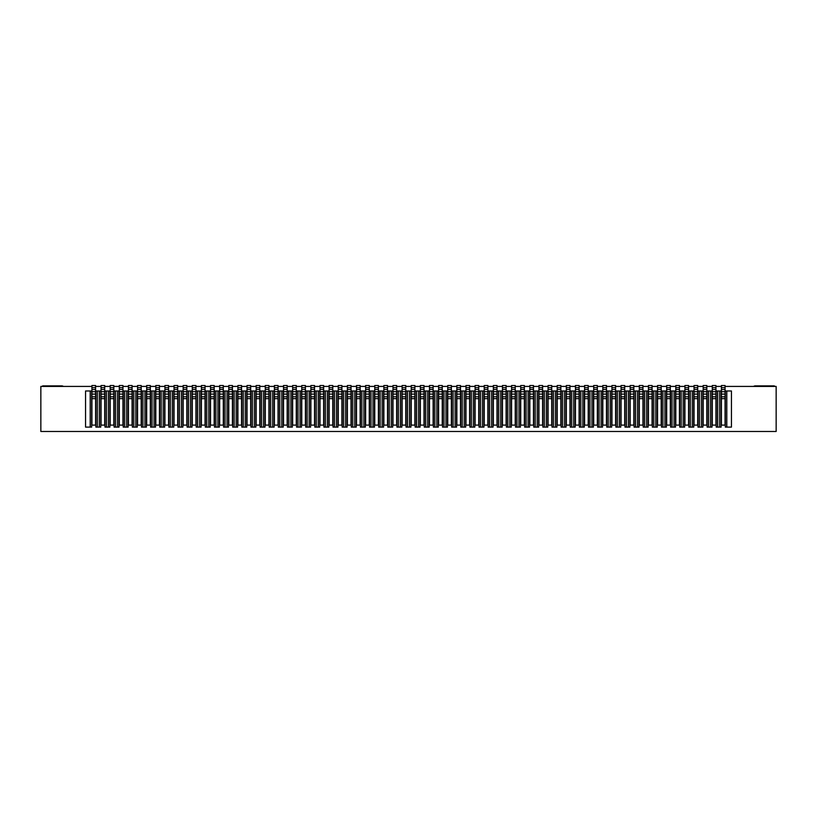 <?xml version="1.0" encoding="UTF-8"?>
<svg xmlns="http://www.w3.org/2000/svg" width="817" height="817" viewBox="0 0 817 817"><rect width="100%" height="100%" fill="white"/><g stroke="black" fill="none" stroke-linecap="round" stroke-linejoin="round"><path stroke-width="1.23" d="M721.411 387.697L725.067 387.697L725.067 385.512L721.411 385.512L721.411 389.525L725.067 389.525L725.067 425.106L721.411 425.106L721.411 396.827L725.067 396.827M721.411 389.525L721.411 396.827M717.673 390.986L717.673 427.107L716.213 427.107L716.213 390.986L721.135 390.986L721.135 427.107L719.675 427.107L719.675 390.986M725.067 387.697L725.067 389.525M753.519 386.421A3.646 3.646 0 0 1 755.439 385.879L774.322 385.879L774.322 386.421M712.291 387.697L715.937 387.697L715.937 385.512L712.291 385.512L712.291 389.525L715.937 389.525L715.937 425.106L712.291 425.106L712.291 396.827L715.937 396.827M712.291 389.525L712.291 396.827M731.45 427.107L731.45 390.986L726.793 390.986L726.793 427.107L731.45 427.107M726.793 390.986L725.333 390.986L725.333 427.107L726.793 427.107M717.673 427.107L719.675 427.107M91.933 386.421L40.85 386.421L40.85 431.488L776.15 431.488L776.15 386.421L725.067 386.421M42.678 386.421L42.678 385.879L61.561 385.879A3.646 3.646 0 0 1 63.481 386.421M712.016 390.986L712.016 427.107L707.093 427.107L707.093 390.986L712.016 390.986M703.171 398.645L706.817 398.645L706.817 425.106L703.171 425.106L703.171 396.827L706.817 396.827L706.817 391.711L703.171 391.711L703.171 396.827M703.171 391.711L703.171 385.512L706.817 385.512L706.817 391.711M706.817 398.645L706.817 396.827M703.171 389.525L706.817 389.525M708.553 427.107L708.553 390.986M710.555 390.986L710.555 427.107M715.937 387.697L715.937 389.525M666.672 398.645L670.328 398.645L670.328 425.106L666.672 425.106L666.672 396.827L670.328 396.827L670.328 391.711L666.672 391.711L666.672 396.827M666.672 391.711L666.672 385.512L670.328 385.512L670.328 391.711M670.328 398.645L670.328 396.827M666.672 389.525L670.328 389.525M674.066 427.107L670.604 427.107L670.604 390.986L675.526 390.986L675.526 427.107L674.066 427.107L674.066 390.986M672.054 427.107L672.054 390.986M648.432 398.645L652.078 398.645L652.078 425.106L648.432 425.106L648.432 396.827L652.078 396.827L652.078 391.711L648.432 391.711L648.432 396.827M648.432 391.711L648.432 385.512L652.078 385.512L652.078 391.711M652.078 398.645L652.078 396.827M648.432 389.525L652.078 389.525M646.696 427.107L643.234 427.107L643.234 390.986L648.157 390.986L648.157 427.107L646.696 427.107L646.696 390.986M644.695 427.107L644.695 390.986M639.303 398.645L642.959 398.645L642.959 425.106L639.303 425.106L639.303 396.827L642.959 396.827L642.959 391.711L639.303 391.711L639.303 396.827M639.303 391.711L639.303 385.512L642.959 385.512L642.959 391.711M642.959 398.645L642.959 396.827M639.303 389.525L642.959 389.525M602.813 398.645L606.469 398.645L606.469 425.106L602.813 425.106L602.813 396.827L606.469 396.827L606.469 391.711L602.813 391.711L602.813 396.827M602.813 391.711L602.813 385.512L606.469 385.512L606.469 391.711M606.469 398.645L606.469 396.827M602.813 389.525L606.469 389.525M626.445 427.107L624.985 427.107L624.985 390.986L628.447 390.986L628.447 427.107L626.445 427.107L626.445 390.986M628.447 390.986L629.907 390.986L629.907 427.107L628.447 427.107M575.444 398.645L579.1 398.645L579.1 425.106L575.444 425.106L575.444 396.827L579.1 396.827L579.1 391.711L575.444 391.711L575.444 396.827M575.444 391.711L575.444 385.512L579.1 385.512L579.1 391.711M579.1 398.645L579.1 396.827M575.444 389.525L579.1 389.525M571.706 427.107L570.246 427.107L570.246 390.986L573.718 390.986L573.718 427.107L571.706 427.107L571.706 390.986M573.718 390.986L575.178 390.986L575.178 427.107L573.718 427.107M566.324 398.645L569.97 398.645L569.97 425.106L566.324 425.106L566.324 396.827L569.97 396.827L569.97 391.711L566.324 391.711L566.324 396.827M566.324 391.711L566.324 385.512L569.97 385.512L569.97 391.711M569.97 398.645L569.97 396.827M566.324 389.525L569.97 389.525M566.048 390.986L566.048 427.107L562.586 427.107L562.586 390.986L566.048 390.986M562.586 427.107L561.126 427.107L561.126 390.986L562.586 390.986M564.588 390.986L564.588 427.107M557.204 398.645L560.85 398.645L560.85 425.106L557.204 425.106L557.204 396.827L560.85 396.827L560.85 391.711L557.204 391.711L557.204 396.827M557.204 391.711L557.204 385.512L560.85 385.512L560.85 391.711M560.85 398.645L560.85 396.827M557.204 389.525L560.85 389.525M553.466 427.107L552.006 427.107L552.006 390.986L555.468 390.986L555.468 427.107L553.466 427.107L553.466 390.986M555.468 390.986L556.928 390.986L556.928 427.107L555.468 427.107M548.074 398.645L551.73 398.645L551.73 425.106L548.074 425.106L548.074 396.827L551.73 396.827L551.73 391.711L548.074 391.711L548.074 396.827M548.074 391.711L548.074 385.512L551.73 385.512L551.73 391.711M551.73 398.645L551.73 396.827M548.074 389.525L551.73 389.525M544.336 427.107L542.876 427.107L542.876 390.986L547.809 390.986L547.809 427.107L544.336 427.107L544.336 390.986M546.348 390.986L546.348 427.107M538.954 398.645L542.611 398.645L542.611 425.106L538.954 425.106L538.954 396.827L542.611 396.827L542.611 391.711L538.954 391.711L538.954 396.827M538.954 391.711L538.954 385.512L542.611 385.512L542.611 391.711M542.611 398.645L542.611 396.827M538.954 389.525L542.611 389.525M535.217 427.107L533.756 427.107L533.756 390.986L537.218 390.986L537.218 427.107L535.217 427.107L535.217 390.986M537.218 390.986L538.679 390.986L538.679 427.107L537.218 427.107M529.835 398.645L533.481 398.645L533.481 425.106L529.835 425.106L529.835 396.827L533.481 396.827L533.481 391.711L529.835 391.711L529.835 396.827M529.835 391.711L529.835 385.512L533.481 385.512L533.481 391.711M533.481 398.645L533.481 396.827M529.835 389.525L533.481 389.525M528.099 390.986L528.099 427.107L529.559 427.107L529.559 390.986L524.637 390.986L524.637 427.107L528.099 427.107M526.097 427.107L526.097 390.986M502.465 398.645L506.111 398.645L506.111 425.106L502.465 425.106L502.465 396.827L506.111 396.827L506.111 391.711L502.465 391.711L502.465 396.827M502.465 391.711L502.465 385.512L506.111 385.512L506.111 391.711M506.111 398.645L506.111 396.827M502.465 389.525L506.111 389.525M507.847 390.986L507.847 427.107L506.387 427.107L506.387 390.986L509.859 390.986L509.859 427.107L511.309 427.107L511.309 390.986L509.859 390.986M507.847 427.107L509.859 427.107M475.096 398.645L478.742 398.645L478.742 425.106L475.096 425.106L475.096 396.827L478.742 396.827L478.742 391.711L475.096 391.711L475.096 396.827M475.096 391.711L475.096 385.512L478.742 385.512L478.742 391.711M478.742 398.645L478.742 396.827M475.096 389.525L478.742 389.525M471.358 390.986L471.358 427.107L469.898 427.107L469.898 390.986L473.36 390.986L473.36 427.107L474.82 427.107L474.82 390.986L473.36 390.986M471.358 427.107L473.36 427.107M465.976 398.645L469.622 398.645L469.622 425.106L465.976 425.106L465.976 396.827L469.622 396.827L469.622 391.711L465.976 391.711L465.976 396.827M465.976 391.711L465.976 385.512L469.622 385.512L469.622 391.711M469.622 398.645L469.622 396.827M465.976 389.525L469.622 389.525M462.238 390.986L462.238 427.107L460.778 427.107L460.778 390.986L464.24 390.986L464.24 427.107L465.7 427.107L465.7 390.986L464.24 390.986M462.238 427.107L464.24 427.107M456.846 398.645L460.502 398.645L460.502 425.106L456.846 425.106L456.846 396.827L460.502 396.827L460.502 391.711L456.846 391.711L456.846 396.827M456.846 391.711L456.846 385.512L460.502 385.512L460.502 391.711M460.502 398.645L460.502 396.827M456.846 389.525L460.502 389.525M455.12 427.107L451.648 427.107L451.648 390.986L456.58 390.986L456.58 427.107L455.12 427.107L455.12 390.986M453.108 427.107L453.108 390.986M429.487 398.645L433.133 398.645L433.133 425.106L429.487 425.106L429.487 396.827L433.133 396.827L433.133 391.711L429.487 391.711L429.487 396.827M429.487 391.711L429.487 385.512L433.133 385.512L433.133 391.711M433.133 398.645L433.133 396.827M429.487 389.525L433.133 389.525M425.739 427.107L424.278 427.107L424.278 390.986L429.211 390.986L429.211 427.107L425.739 427.107L425.739 390.986M427.751 390.986L427.751 427.107M402.117 398.645L405.763 398.645L405.763 425.106L402.117 425.106L402.117 396.827L405.763 396.827L405.763 391.711L402.117 391.711L402.117 396.827M402.117 391.711L402.117 385.512L405.763 385.512L405.763 391.711M405.763 398.645L405.763 396.827M402.117 389.525L405.763 389.525M407.499 427.107L407.499 390.986L409.501 390.986L409.501 427.107L406.039 427.107L406.039 390.986L407.499 390.986M409.501 390.986L410.961 390.986L410.961 427.107L409.501 427.107M392.987 398.645L396.643 398.645L396.643 425.106L392.987 425.106L392.987 396.827L396.643 396.827L396.643 391.711L392.987 391.711L392.987 396.827M392.987 391.711L392.987 385.512L396.643 385.512L396.643 391.711M396.643 398.645L396.643 396.827M392.987 389.525L396.643 389.525M389.249 427.107L387.789 427.107L387.789 390.986L392.722 390.986L392.722 427.107L389.249 427.107L389.249 390.986M391.261 390.986L391.261 427.107M374.748 398.645L378.394 398.645L378.394 425.106L374.748 425.106L374.748 396.827L378.394 396.827L378.394 391.711L374.748 391.711L374.748 396.827M374.748 391.711L374.748 385.512L378.394 385.512L378.394 391.711M378.394 398.645L378.394 396.827M374.748 389.525L378.394 389.525M371.01 427.107L369.55 427.107L369.55 390.986L374.472 390.986L374.472 427.107L371.01 427.107L371.01 390.986M373.012 390.986L373.012 427.107M365.618 398.645L369.274 398.645L369.274 425.106L365.618 425.106L365.618 396.827L369.274 396.827L369.274 391.711L365.618 391.711L365.618 396.827M365.618 391.711L365.618 385.512L369.274 385.512L369.274 391.711M369.274 398.645L369.274 396.827M365.618 389.525L369.274 389.525M361.88 427.107L360.42 427.107L360.42 390.986L365.352 390.986L365.352 427.107L361.88 427.107L361.88 390.986M363.892 390.986L363.892 427.107M356.498 398.645L360.154 398.645L360.154 425.106L356.498 425.106L356.498 396.827L360.154 396.827L360.154 391.711L356.498 391.711L356.498 396.827M356.498 391.711L356.498 385.512L360.154 385.512L360.154 391.711M360.154 398.645L360.154 396.827M356.498 389.525L360.154 389.525M329.128 398.645L332.785 398.645L332.785 425.106L329.128 425.106L329.128 396.827L332.785 396.827L332.785 391.711L329.128 391.711L329.128 396.827M329.128 391.711L329.128 385.512L332.785 385.512L332.785 391.711M332.785 398.645L332.785 396.827M329.128 389.525L332.785 389.525M325.391 427.107L323.93 427.107L323.93 390.986L328.853 390.986L328.853 427.107L325.391 427.107L325.391 390.986M327.403 390.986L327.403 427.107M301.759 398.645L305.415 398.645L305.415 425.106L301.759 425.106L301.759 396.827L305.415 396.827L305.415 391.711L301.759 391.711L301.759 396.827M301.759 391.711L301.759 385.512L305.415 385.512L305.415 391.711M305.415 398.645L305.415 396.827M301.759 389.525L305.415 389.525M292.639 398.645L296.285 398.645L296.285 425.106L292.639 425.106L292.639 396.827L296.285 396.827L296.285 391.711L292.639 391.711L292.639 396.827M292.639 391.711L292.639 385.512L296.285 385.512L296.285 391.711M296.285 398.645L296.285 396.827M292.639 389.525L296.285 389.525M265.27 398.645L268.926 398.645L268.926 425.106L265.27 425.106L265.27 396.827L268.926 396.827L268.926 391.711L265.27 391.711L265.27 396.827M265.27 391.711L265.27 385.512L268.926 385.512L268.926 391.711M268.926 398.645L268.926 396.827M265.27 389.525L268.926 389.525M264.994 390.986L264.994 427.107L263.534 427.107L263.534 390.986L264.994 390.986M261.532 390.986L261.532 427.107L260.072 427.107L260.072 390.986L263.534 390.986M261.532 427.107L263.534 427.107M247.03 398.645L250.676 398.645L250.676 425.106L247.03 425.106L247.03 396.827L250.676 396.827L250.676 391.711L247.03 391.711L247.03 396.827M247.03 391.711L247.03 385.512L250.676 385.512L250.676 391.711M250.676 398.645L250.676 396.827M247.03 389.525L250.676 389.525M252.412 390.986L252.412 427.107L250.952 427.107L250.952 390.986L254.414 390.986L254.414 427.107L255.874 427.107L255.874 390.986L254.414 390.986M252.412 427.107L254.414 427.107M237.9 398.645L241.556 398.645L241.556 425.106L237.9 425.106L237.9 396.827L241.556 396.827L241.556 391.711L237.9 391.711L237.9 396.827M237.9 391.711L237.9 385.512L241.556 385.512L241.556 391.711M241.556 398.645L241.556 396.827M237.9 389.525L241.556 389.525M228.78 398.645L232.426 398.645L232.426 425.106L228.78 425.106L228.78 396.827L232.426 396.827L232.426 391.711L228.78 391.711L228.78 396.827M228.78 391.711L228.78 385.512L232.426 385.512L232.426 391.711M232.426 398.645L232.426 396.827M228.78 389.525L232.426 389.525M225.043 427.107L223.582 427.107L223.582 390.986L225.043 390.986L225.043 427.107L227.044 427.107L227.044 390.986L228.505 390.986L228.505 427.107L227.044 427.107M225.043 390.986L227.044 390.986M210.531 398.645L214.187 398.645L214.187 425.106L210.531 425.106L210.531 396.827L214.187 396.827L214.187 391.711L210.531 391.711L210.531 396.827M210.531 391.711L210.531 385.512L214.187 385.512L214.187 391.711M214.187 398.645L214.187 396.827M210.531 389.525L214.187 389.525M206.793 427.107L205.333 427.107L205.333 390.986L208.805 390.986L208.805 427.107L206.793 427.107L206.793 390.986M208.805 390.986L210.265 390.986L210.265 427.107L208.805 427.107M201.411 398.645L205.057 398.645L205.057 425.106L201.411 425.106L201.411 396.827L205.057 396.827L205.057 391.711L201.411 391.711L201.411 396.827M201.411 391.711L201.411 385.512L205.057 385.512L205.057 391.711M205.057 398.645L205.057 396.827M201.411 389.525L205.057 389.525M164.922 398.645L168.568 398.645L168.568 425.106L164.922 425.106L164.922 396.827L168.568 396.827L168.568 391.711L164.922 391.711L164.922 396.827M164.922 391.711L164.922 385.512L168.568 385.512L168.568 391.711M168.568 398.645L168.568 396.827M164.922 389.525L168.568 389.525M161.184 390.986L161.184 427.107L159.724 427.107L159.724 390.986L163.186 390.986L163.186 427.107L164.646 427.107L164.646 390.986L163.186 390.986M161.184 427.107L163.186 427.107M155.802 398.645L159.448 398.645L159.448 425.106L155.802 425.106L155.802 396.827L159.448 396.827L159.448 391.711L155.802 391.711L155.802 396.827M155.802 391.711L155.802 385.512L159.448 385.512L159.448 391.711M159.448 398.645L159.448 396.827M155.802 389.525L159.448 389.525M146.672 398.645L150.328 398.645L150.328 425.106L146.672 425.106L146.672 396.827L150.328 396.827L150.328 391.711L146.672 391.711L146.672 396.827M146.672 391.711L146.672 385.512L150.328 385.512L150.328 391.711M150.328 398.645L150.328 396.827M146.672 389.525L150.328 389.525M128.432 398.645L132.078 398.645L132.078 425.106L128.432 425.106L128.432 396.827L132.078 396.827L132.078 391.711L128.432 391.711L128.432 396.827M128.432 391.711L128.432 385.512L132.078 385.512L132.078 391.711M132.078 398.645L132.078 396.827M128.432 389.525L132.078 389.525M124.684 427.107L123.234 427.107L123.234 390.986L124.684 390.986L124.684 427.107L126.696 427.107L126.696 390.986L128.157 390.986L128.157 427.107L126.696 427.107M124.684 390.986L126.696 390.986M119.302 398.645L122.959 398.645L122.959 425.106L119.302 425.106L119.302 396.827L122.959 396.827L122.959 391.711L119.302 391.711L119.302 396.827M119.302 391.711L119.302 385.512L122.959 385.512L122.959 391.711M122.959 398.645L122.959 396.827M119.302 389.525L122.959 389.525M110.183 398.645L113.829 398.645L113.829 425.106L110.183 425.106L110.183 396.827L113.829 396.827L113.829 391.711L110.183 391.711L110.183 396.827M110.183 391.711L110.183 385.512L113.829 385.512L113.829 391.711M113.829 398.645L113.829 396.827M110.183 389.525L113.829 389.525M106.445 427.107L104.984 427.107L104.984 390.986L109.907 390.986L109.907 427.107L106.445 427.107L106.445 390.986M108.447 390.986L108.447 427.107M101.063 398.645L104.709 398.645L104.709 425.106L101.063 425.106L101.063 396.827L104.709 396.827L104.709 391.711L101.063 391.711L101.063 396.827M101.063 391.711L101.063 385.512L104.709 385.512L104.709 391.711M104.709 398.645L104.709 396.827M101.063 389.525L104.709 389.525M97.325 427.107L95.865 427.107L95.865 390.986L100.787 390.986L100.787 427.107L97.325 427.107L97.325 390.986M99.327 390.986L99.327 427.107M90.207 390.986L91.667 390.986L91.667 427.107L85.55 427.107L85.55 390.986L90.207 390.986L90.207 427.107M91.933 398.645L91.933 425.106L95.589 425.106L95.589 396.827L91.933 396.827L91.933 398.645L95.589 398.645M91.933 387.697L95.589 387.697L95.589 385.512L91.933 385.512L91.933 396.827M95.589 387.697L95.589 396.827M91.933 389.525L95.589 389.525M115.565 390.986L115.565 427.107L114.104 427.107L114.104 390.986L117.577 390.986L117.577 427.107L119.037 427.107L119.037 390.986L117.577 390.986M115.565 427.107L117.577 427.107M135.816 427.107L132.354 427.107L132.354 390.986L137.276 390.986L137.276 427.107L135.816 427.107L135.816 390.986M133.814 427.107L133.814 390.986M137.552 398.645L141.198 398.645L141.198 425.106L137.552 425.106L137.552 396.827L141.198 396.827L141.198 391.711L137.552 391.711L137.552 396.827M137.552 391.711L137.552 385.512L141.198 385.512L141.198 391.711M141.198 398.645L141.198 396.827M137.552 389.525L141.198 389.525M142.934 427.107L142.934 390.986L144.946 390.986L144.946 427.107L141.474 427.107L141.474 390.986L142.934 390.986M144.946 390.986L146.396 390.986L146.396 427.107L144.946 427.107M154.066 427.107L150.594 427.107L150.594 390.986L155.526 390.986L155.526 427.107L154.066 427.107L154.066 390.986M152.054 427.107L152.054 390.986M182.896 390.986L182.896 427.107L181.435 427.107L181.435 390.986L182.896 390.986M179.423 390.986L179.423 427.107L177.963 427.107L177.963 390.986L181.435 390.986M179.423 427.107L181.435 427.107M174.041 398.645L177.697 398.645L177.697 425.106L174.041 425.106L174.041 396.827L177.697 396.827L177.697 391.711L174.041 391.711L174.041 396.827M174.041 391.711L174.041 385.512L177.697 385.512L177.697 391.711M177.697 398.645L177.697 396.827M174.041 389.525L177.697 389.525M170.304 427.107L168.843 427.107L168.843 390.986L172.305 390.986L172.305 427.107L170.304 427.107L170.304 390.986M172.305 390.986L173.766 390.986L173.766 427.107L172.305 427.107M183.161 398.645L186.817 398.645L186.817 425.106L183.161 425.106L183.161 396.827L186.817 396.827L186.817 391.711L183.161 391.711L183.161 396.827M183.161 391.711L183.161 385.512L186.817 385.512L186.817 391.711M186.817 398.645L186.817 396.827M183.161 389.525L186.817 389.525M190.555 427.107L187.093 427.107L187.093 390.986L192.015 390.986L192.015 427.107L190.555 427.107L190.555 390.986M188.553 427.107L188.553 390.986M192.291 398.645L195.937 398.645L195.937 425.106L192.291 425.106L192.291 396.827L195.937 396.827L195.937 391.711L192.291 391.711L192.291 396.827M192.291 391.711L192.291 385.512L195.937 385.512L195.937 391.711M195.937 398.645L195.937 396.827M192.291 389.525L195.937 389.525M197.673 390.986L197.673 427.107L196.213 427.107L196.213 390.986L201.135 390.986L201.135 427.107L199.675 427.107L199.675 390.986M197.673 427.107L199.675 427.107M219.661 398.645L223.307 398.645L223.307 425.106L219.661 425.106L219.661 396.827L223.307 396.827L223.307 391.711L219.661 391.711L219.661 396.827M219.661 391.711L219.661 385.512L223.307 385.512L223.307 391.711M223.307 398.645L223.307 396.827M219.661 389.525L223.307 389.525M215.913 427.107L214.463 427.107L214.463 390.986L217.925 390.986L217.925 427.107L215.913 427.107L215.913 390.986M217.925 390.986L219.385 390.986L219.385 427.107L217.925 427.107M234.162 427.107L232.702 427.107L232.702 390.986L236.174 390.986L236.174 427.107L234.162 427.107L234.162 390.986M236.174 390.986L237.624 390.986L237.624 427.107L236.174 427.107M243.282 427.107L241.822 427.107L241.822 390.986L246.754 390.986L246.754 427.107L243.282 427.107L243.282 390.986M245.294 390.986L245.294 427.107M256.15 398.645L259.796 398.645L259.796 425.106L256.15 425.106L256.15 396.827L259.796 396.827L259.796 391.711L256.15 391.711L256.15 396.827M256.15 391.711L256.15 385.512L259.796 385.512L259.796 391.711M259.796 398.645L259.796 396.827M256.15 389.525L259.796 389.525M274.124 390.986L274.124 427.107L270.652 427.107L270.652 390.986L274.124 390.986M270.652 427.107L269.191 427.107L269.191 390.986L270.652 390.986M272.664 390.986L272.664 427.107M274.389 398.645L278.046 398.645L278.046 425.106L274.389 425.106L274.389 396.827L278.046 396.827L278.046 391.711L274.389 391.711L274.389 396.827M274.389 391.711L274.389 385.512L278.046 385.512L278.046 391.711M278.046 398.645L278.046 396.827M274.389 389.525L278.046 389.525M283.519 398.645L287.165 398.645L287.165 425.106L283.519 425.106L283.519 396.827L287.165 396.827L287.165 391.711L283.519 391.711L283.519 396.827M283.519 391.711L283.519 385.512L287.165 385.512L287.165 391.711M287.165 398.645L287.165 396.827M283.519 389.525L287.165 389.525M281.783 427.107L278.321 427.107L278.321 390.986L281.783 390.986L281.783 427.107L283.244 427.107L283.244 390.986L281.783 390.986M279.782 427.107L279.782 390.986M288.901 390.986L288.901 427.107L287.441 427.107L287.441 390.986L290.903 390.986L290.903 427.107L292.363 427.107L292.363 390.986L290.903 390.986M288.901 427.107L290.903 427.107M298.021 390.986L298.021 427.107L296.561 427.107L296.561 390.986L301.493 390.986L301.493 427.107L300.033 427.107L300.033 390.986M298.021 427.107L300.033 427.107M310.889 398.645L314.535 398.645L314.535 425.106L310.889 425.106L310.889 396.827L314.535 396.827L314.535 391.711L310.889 391.711L310.889 396.827M310.889 391.711L310.889 385.512L314.535 385.512L314.535 391.711M314.535 398.645L314.535 396.827M310.889 389.525L314.535 389.525M307.141 390.986L307.141 427.107L305.691 427.107L305.691 390.986L310.613 390.986L310.613 427.107L309.153 427.107L309.153 390.986M307.141 427.107L309.153 427.107M320.009 398.645L323.655 398.645L323.655 425.106L320.009 425.106L320.009 396.827L323.655 396.827L323.655 391.711L320.009 391.711L320.009 396.827M320.009 391.711L320.009 385.512L323.655 385.512L323.655 391.711M323.655 398.645L323.655 396.827M320.009 389.525L323.655 389.525M318.273 427.107L314.811 427.107L314.811 390.986L318.273 390.986L318.273 427.107L319.733 427.107L319.733 390.986L318.273 390.986M316.271 427.107L316.271 390.986M334.51 427.107L333.05 427.107L333.05 390.986L337.983 390.986L337.983 427.107L334.51 427.107L334.51 390.986M336.522 390.986L336.522 427.107M338.258 398.645L341.904 398.645L341.904 425.106L338.258 425.106L338.258 396.827L341.904 396.827L341.904 391.711L338.258 391.711L338.258 396.827M338.258 391.711L338.258 385.512L341.904 385.512L341.904 391.711M341.904 398.645L341.904 396.827M338.258 389.525L341.904 389.525M343.64 427.107L342.18 427.107L342.18 390.986L347.102 390.986L347.102 427.107L343.64 427.107L343.64 390.986M345.642 390.986L345.642 427.107M347.378 398.645L351.024 398.645L351.024 425.106L347.378 425.106L347.378 396.827L351.024 396.827L351.024 391.711L347.378 391.711L347.378 396.827M347.378 391.711L347.378 385.512L351.024 385.512L351.024 391.711M351.024 398.645L351.024 396.827M347.378 389.525L351.024 389.525M352.76 427.107L352.76 390.986L354.762 390.986L354.762 427.107L351.3 427.107L351.3 390.986L352.76 390.986M354.762 390.986L356.222 390.986L356.222 427.107L354.762 427.107M383.867 398.645L387.513 398.645L387.513 425.106L383.867 425.106L383.867 396.827L387.513 396.827L387.513 391.711L383.867 391.711L383.867 396.827M383.867 391.711L383.867 385.512L387.513 385.512L387.513 391.711M387.513 398.645L387.513 396.827M383.867 389.525L387.513 389.525M380.13 427.107L378.669 427.107L378.669 390.986L383.592 390.986L383.592 427.107L380.13 427.107L380.13 390.986M382.131 390.986L382.131 427.107M398.369 390.986L398.369 427.107L396.919 427.107L396.919 390.986L400.381 390.986L400.381 427.107L401.841 427.107L401.841 390.986L400.381 390.986M398.369 427.107L400.381 427.107M411.237 398.645L414.883 398.645L414.883 425.106L411.237 425.106L411.237 396.827L414.883 396.827L414.883 391.711L411.237 391.711L411.237 396.827M411.237 391.711L411.237 385.512L414.883 385.512L414.883 391.711M414.883 398.645L414.883 396.827M411.237 389.525L414.883 389.525M416.619 427.107L415.159 427.107L415.159 390.986L416.619 390.986L416.619 427.107L418.631 427.107L418.631 390.986L420.081 390.986L420.081 427.107L418.631 427.107M416.619 390.986L418.631 390.986M420.357 398.645L424.013 398.645L424.013 425.106L420.357 425.106L420.357 396.827L424.013 396.827L424.013 391.711L420.357 391.711L420.357 396.827M420.357 391.711L420.357 385.512L424.013 385.512L424.013 391.711M424.013 398.645L424.013 396.827M420.357 389.525L424.013 389.525M443.988 390.986L443.988 427.107L442.528 427.107L442.528 390.986L445.99 390.986L445.99 427.107L447.45 427.107L447.45 390.986L445.99 390.986M443.988 427.107L445.99 427.107M438.606 398.645L442.252 398.645L442.252 425.106L438.606 425.106L438.606 396.827L442.252 396.827L442.252 391.711L438.606 391.711L438.606 396.827M438.606 391.711L438.606 385.512L442.252 385.512L442.252 391.711M442.252 398.645L442.252 396.827M438.606 389.525L442.252 389.525M436.87 427.107L433.408 427.107L433.408 390.986L438.331 390.986L438.331 427.107L436.87 427.107L436.87 390.986M434.869 427.107L434.869 390.986M447.726 398.645L451.382 398.645L451.382 425.106L447.726 425.106L447.726 396.827L451.382 396.827L451.382 391.711L447.726 391.711L447.726 396.827M447.726 391.711L447.726 385.512L451.382 385.512L451.382 391.711M451.382 398.645L451.382 396.827M447.726 389.525L451.382 389.525M484.215 398.645L487.872 398.645L487.872 425.106L484.215 425.106L484.215 396.827L487.872 396.827L487.872 391.711L484.215 391.711L484.215 396.827M484.215 391.711L484.215 385.512L487.872 385.512L487.872 391.711M487.872 398.645L487.872 396.827M484.215 389.525L487.872 389.525M480.478 427.107L479.017 427.107L479.017 390.986L482.49 390.986L482.49 427.107L480.478 427.107L480.478 390.986M482.49 390.986L483.95 390.986L483.95 427.107L482.49 427.107M493.345 398.645L496.991 398.645L496.991 425.106L493.345 425.106L493.345 396.827L496.991 396.827L496.991 391.711L493.345 391.711L493.345 396.827M493.345 391.711L493.345 385.512L496.991 385.512L496.991 391.711M496.991 398.645L496.991 396.827M493.345 389.525L496.991 389.525M489.597 427.107L488.147 427.107L488.147 390.986L493.07 390.986L493.07 427.107L489.597 427.107L489.597 390.986M491.609 390.986L491.609 427.107M498.727 427.107L497.267 427.107L497.267 390.986L500.729 390.986L500.729 427.107L498.727 427.107L498.727 390.986M500.729 390.986L502.189 390.986L502.189 427.107L500.729 427.107M511.585 398.645L515.241 398.645L515.241 425.106L511.585 425.106L511.585 396.827L515.241 396.827L515.241 391.711L511.585 391.711L511.585 396.827M511.585 391.711L511.585 385.512L515.241 385.512L515.241 391.711M515.241 398.645L515.241 396.827M511.585 389.525L515.241 389.525M520.715 398.645L524.361 398.645L524.361 425.106L520.715 425.106L520.715 396.827L524.361 396.827L524.361 391.711L520.715 391.711L520.715 396.827M520.715 391.711L520.715 385.512L524.361 385.512L524.361 391.711M524.361 398.645L524.361 396.827M520.715 389.525L524.361 389.525M518.979 390.986L518.979 427.107L520.439 427.107L520.439 390.986L515.507 390.986L515.507 427.107L518.979 427.107M516.967 427.107L516.967 390.986M584.574 398.645L588.22 398.645L588.22 425.106L584.574 425.106L584.574 396.827L588.22 396.827L588.22 391.711L584.574 391.711L584.574 396.827M584.574 391.711L584.574 385.512L588.22 385.512L588.22 391.711M588.22 398.645L588.22 396.827M584.574 389.525L588.22 389.525M580.826 427.107L579.376 427.107L579.376 390.986L584.298 390.986L584.298 427.107L580.826 427.107L580.826 390.986M582.838 390.986L582.838 427.107M593.693 398.645L597.339 398.645L597.339 425.106L593.693 425.106L593.693 396.827L597.339 396.827L597.339 391.711L593.693 391.711L593.693 396.827M593.693 391.711L593.693 385.512L597.339 385.512L597.339 391.711M597.339 398.645L597.339 396.827M593.693 389.525L597.339 389.525M593.418 390.986L593.418 427.107L591.957 427.107L591.957 390.986L593.418 390.986M589.956 390.986L589.956 427.107L588.495 427.107L588.495 390.986L591.957 390.986M589.956 427.107L591.957 427.107M599.075 427.107L597.615 427.107L597.615 390.986L602.538 390.986L602.538 427.107L599.075 427.107L599.075 390.986M601.087 390.986L601.087 427.107M611.943 398.645L615.589 398.645L615.589 425.106L611.943 425.106L611.943 396.827L615.589 396.827L615.589 391.711L611.943 391.711L611.943 396.827M611.943 391.711L611.943 385.512L615.589 385.512L615.589 391.711M615.589 398.645L615.589 396.827M611.943 389.525L615.589 389.525M608.195 427.107L606.735 427.107L606.735 390.986L611.667 390.986L611.667 427.107L608.195 427.107L608.195 390.986M610.207 390.986L610.207 427.107M621.063 398.645L624.709 398.645L624.709 425.106L621.063 425.106L621.063 396.827L624.709 396.827L624.709 391.711L621.063 391.711L621.063 396.827M621.063 391.711L621.063 385.512L624.709 385.512L624.709 391.711M624.709 398.645L624.709 396.827M621.063 389.525L624.709 389.525M620.787 390.986L620.787 427.107L619.327 427.107L619.327 390.986L620.787 390.986M617.325 390.986L617.325 427.107L615.865 427.107L615.865 390.986L619.327 390.986M617.325 427.107L619.327 427.107M630.183 398.645L633.839 398.645L633.839 425.106L630.183 425.106L630.183 396.827L633.839 396.827L633.839 391.711L630.183 391.711L630.183 396.827M630.183 391.711L630.183 385.512L633.839 385.512L633.839 391.711M633.839 398.645L633.839 396.827M630.183 389.525L633.839 389.525M635.565 390.986L635.565 427.107L634.104 427.107L634.104 390.986L637.577 390.986L637.577 427.107L639.037 427.107L639.037 390.986L637.577 390.986M635.565 427.107L637.577 427.107M657.552 398.645L661.198 398.645L661.198 425.106L657.552 425.106L657.552 396.827L661.198 396.827L661.198 391.711L657.552 391.711L657.552 396.827M657.552 391.711L657.552 385.512L661.198 385.512L661.198 391.711M661.198 398.645L661.198 396.827M657.552 389.525L661.198 389.525M653.814 390.986L653.814 427.107L652.354 427.107L652.354 390.986L655.816 390.986L655.816 427.107L657.277 427.107L657.277 390.986L655.816 390.986M653.814 427.107L655.816 427.107M664.946 427.107L661.474 427.107L661.474 390.986L666.406 390.986L666.406 427.107L664.946 427.107L664.946 390.986M662.934 427.107L662.934 390.986M675.802 398.645L679.448 398.645L679.448 425.106L675.802 425.106L675.802 396.827L679.448 396.827L679.448 391.711L675.802 391.711L675.802 396.827M675.802 391.711L675.802 385.512L679.448 385.512L679.448 391.711M679.448 398.645L679.448 396.827M675.802 389.525L679.448 389.525M684.922 398.645L688.568 398.645L688.568 425.106L684.922 425.106L684.922 396.827L688.568 396.827L688.568 391.711L684.922 391.711L684.922 396.827M684.922 391.711L684.922 385.512L688.568 385.512L688.568 391.711M688.568 398.645L688.568 396.827M684.922 389.525L688.568 389.525M681.184 390.986L681.184 427.107L679.724 427.107L679.724 390.986L683.186 390.986L683.186 427.107L684.646 427.107L684.646 390.986L683.186 390.986M681.184 427.107L683.186 427.107M694.042 398.645L697.698 398.645L697.698 425.106L694.042 425.106L694.042 396.827L697.698 396.827L697.698 391.711L694.042 391.711L694.042 396.827M694.042 391.711L694.042 385.512L697.698 385.512L697.698 391.711M697.698 398.645L697.698 396.827M694.042 389.525L697.698 389.525M690.304 427.107L690.304 390.986L692.316 390.986L692.316 427.107L688.843 427.107L688.843 390.986L690.304 390.986M692.316 390.986L693.766 390.986L693.766 427.107L692.316 427.107M699.423 427.107L697.963 427.107L697.963 390.986L702.896 390.986L702.896 427.107L699.423 427.107L699.423 390.986M701.435 390.986L701.435 427.107M95.589 386.421L101.063 386.421M104.709 386.421L110.183 386.421M113.829 386.421L119.302 386.421M122.959 386.421L128.432 386.421M132.078 386.421L137.552 386.421M141.198 386.421L146.672 386.421M150.328 386.421L155.802 386.421M159.448 386.421L164.922 386.421M168.568 386.421L174.041 386.421M177.697 386.421L183.161 386.421M186.817 386.421L192.291 386.421M195.937 386.421L201.411 386.421M205.057 386.421L210.531 386.421M214.187 386.421L219.661 386.421M223.307 386.421L228.78 386.421M232.426 386.421L237.9 386.421M241.556 386.421L247.03 386.421M250.676 386.421L256.15 386.421M259.796 386.421L265.27 386.421M268.926 386.421L274.389 386.421M278.046 386.421L283.519 386.421M287.165 386.421L292.639 386.421M296.285 386.421L301.759 386.421M305.415 386.421L310.889 386.421M314.535 386.421L320.009 386.421M323.655 386.421L329.128 386.421M332.785 386.421L338.258 386.421M341.904 386.421L347.378 386.421M351.024 386.421L356.498 386.421M360.154 386.421L365.618 386.421M369.274 386.421L374.748 386.421M378.394 386.421L383.867 386.421M387.513 386.421L392.987 386.421M396.643 386.421L402.117 386.421M405.763 386.421L411.237 386.421M414.883 386.421L420.357 386.421M424.013 386.421L429.487 386.421M433.133 386.421L438.606 386.421M442.252 386.421L447.726 386.421M451.382 386.421L456.846 386.421M460.502 386.421L465.976 386.421M469.622 386.421L475.096 386.421M478.742 386.421L484.215 386.421M487.872 386.421L493.345 386.421M496.991 386.421L502.465 386.421M506.111 386.421L511.585 386.421M515.241 386.421L520.715 386.421M524.361 386.421L529.835 386.421M533.481 386.421L538.954 386.421M542.611 386.421L548.074 386.421M551.73 386.421L557.204 386.421M560.85 386.421L566.324 386.421M569.97 386.421L575.444 386.421M579.1 386.421L584.574 386.421M588.22 386.421L593.693 386.421M597.339 386.421L602.813 386.421M606.469 386.421L611.943 386.421M615.589 386.421L621.063 386.421M624.709 386.421L630.183 386.421M633.839 386.421L639.303 386.421M642.959 386.421L648.432 386.421M652.078 386.421L657.552 386.421M661.198 386.421L666.672 386.421M670.328 386.421L675.802 386.421M679.448 386.421L684.922 386.421M688.568 386.421L694.042 386.421M697.698 386.421L703.171 386.421M706.817 386.421L712.291 386.421M715.937 386.421L721.411 386.421M721.411 394.09L725.067 394.09M725.067 391.711L721.411 391.711M715.937 391.711L712.291 391.711M721.411 398.645L725.067 398.645M712.291 398.645L715.937 398.645M772.136 385.879L772.136 386.421M44.864 386.421L44.864 385.879M703.171 394.09L706.817 394.09M703.171 387.697L706.817 387.697M666.672 394.09L670.328 394.09M666.672 387.697L670.328 387.697M648.432 394.09L652.078 394.09M648.432 387.697L652.078 387.697M639.303 394.09L642.959 394.09M639.303 387.697L642.959 387.697M602.813 394.09L606.469 394.09M602.813 387.697L606.469 387.697M575.444 394.09L579.1 394.09M575.444 387.697L579.1 387.697M566.324 394.09L569.97 394.09M566.324 387.697L569.97 387.697M557.204 394.09L560.85 394.09M557.204 387.697L560.85 387.697M548.074 394.09L551.73 394.09M548.074 387.697L551.73 387.697M538.954 394.09L542.611 394.09M538.954 387.697L542.611 387.697M529.835 394.09L533.481 394.09M529.835 387.697L533.481 387.697M502.465 394.09L506.111 394.09M502.465 387.697L506.111 387.697M475.096 394.09L478.742 394.09M475.096 387.697L478.742 387.697M465.976 394.09L469.622 394.09M465.976 387.697L469.622 387.697M456.846 394.09L460.502 394.09M456.846 387.697L460.502 387.697M429.487 394.09L433.133 394.09M429.487 387.697L433.133 387.697M402.117 394.09L405.763 394.09M402.117 387.697L405.763 387.697M392.987 394.09L396.643 394.09M392.987 387.697L396.643 387.697M374.748 394.09L378.394 394.09M374.748 387.697L378.394 387.697M365.618 394.09L369.274 394.09M365.618 387.697L369.274 387.697M356.498 394.09L360.154 394.09M356.498 387.697L360.154 387.697M329.128 394.09L332.785 394.09M329.128 387.697L332.785 387.697M301.759 394.09L305.415 394.09M301.759 387.697L305.415 387.697M292.639 394.09L296.285 394.09M292.639 387.697L296.285 387.697M265.27 394.09L268.926 394.09M265.27 387.697L268.926 387.697M247.03 394.09L250.676 394.09M247.03 387.697L250.676 387.697M237.9 394.09L241.556 394.09M237.9 387.697L241.556 387.697M228.78 394.09L232.426 394.09M228.78 387.697L232.426 387.697M210.531 394.09L214.187 394.09M210.531 387.697L214.187 387.697M201.411 394.09L205.057 394.09M201.411 387.697L205.057 387.697M164.922 394.09L168.568 394.09M164.922 387.697L168.568 387.697M155.802 394.09L159.448 394.09M155.802 387.697L159.448 387.697M146.672 394.09L150.328 394.09M146.672 387.697L150.328 387.697M128.432 394.09L132.078 394.09M128.432 387.697L132.078 387.697M119.302 394.09L122.959 394.09M119.302 387.697L122.959 387.697M110.183 394.09L113.829 394.09M110.183 387.697L113.829 387.697M101.063 394.09L104.709 394.09M101.063 387.697L104.709 387.697M91.933 394.09L95.589 394.09M95.589 391.711L91.933 391.711M137.552 394.09L141.198 394.09M137.552 387.697L141.198 387.697M174.041 394.09L177.697 394.09M174.041 387.697L177.697 387.697M183.161 394.09L186.817 394.09M183.161 387.697L186.817 387.697M192.291 394.09L195.937 394.09M192.291 387.697L195.937 387.697M219.661 394.09L223.307 394.09M219.661 387.697L223.307 387.697M256.15 394.09L259.796 394.09M256.15 387.697L259.796 387.697M274.389 394.09L278.046 394.09M274.389 387.697L278.046 387.697M283.519 394.09L287.165 394.09M283.519 387.697L287.165 387.697M310.889 394.09L314.535 394.09M310.889 387.697L314.535 387.697M320.009 394.09L323.655 394.09M320.009 387.697L323.655 387.697M338.258 394.09L341.904 394.09M338.258 387.697L341.904 387.697M347.378 394.09L351.024 394.09M347.378 387.697L351.024 387.697M383.867 394.09L387.513 394.09M383.867 387.697L387.513 387.697M411.237 394.09L414.883 394.09M411.237 387.697L414.883 387.697M420.357 394.09L424.013 394.09M420.357 387.697L424.013 387.697M438.606 394.09L442.252 394.09M438.606 387.697L442.252 387.697M447.726 394.09L451.382 394.09M447.726 387.697L451.382 387.697M484.215 394.09L487.872 394.09M484.215 387.697L487.872 387.697M493.345 394.09L496.991 394.09M493.345 387.697L496.991 387.697M511.585 394.09L515.241 394.09M511.585 387.697L515.241 387.697M520.715 394.09L524.361 394.09M520.715 387.697L524.361 387.697M584.574 394.09L588.22 394.09M584.574 387.697L588.22 387.697M593.693 394.09L597.339 394.09M593.693 387.697L597.339 387.697M611.943 394.09L615.589 394.09M611.943 387.697L615.589 387.697M621.063 394.09L624.709 394.09M621.063 387.697L624.709 387.697M630.183 394.09L633.839 394.09M630.183 387.697L633.839 387.697M657.552 394.09L661.198 394.09M657.552 387.697L661.198 387.697M675.802 394.09L679.448 394.09M675.802 387.697L679.448 387.697M684.922 394.09L688.568 394.09M684.922 387.697L688.568 387.697M694.042 394.09L697.698 394.09M694.042 387.697L697.698 387.697M712.291 394.09L715.937 394.09"/></g></svg>
